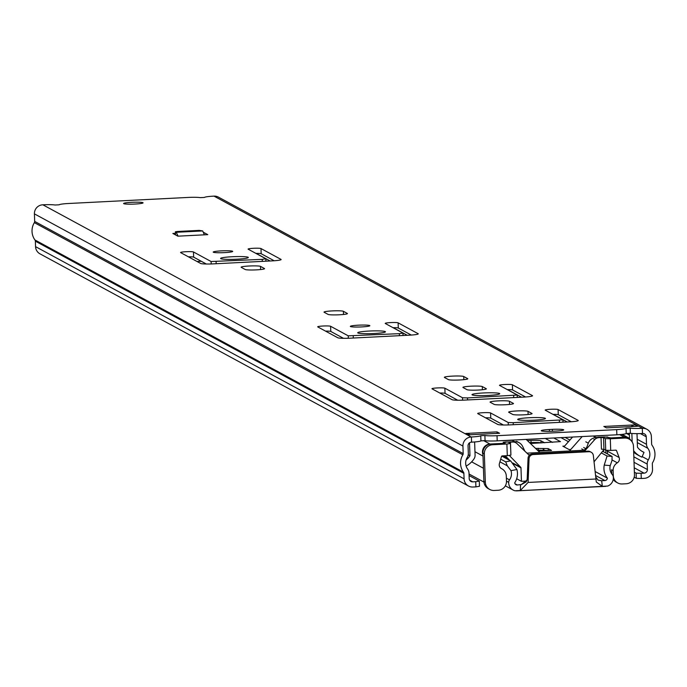 <?xml version="1.0" encoding="UTF-8"?>
<svg xmlns="http://www.w3.org/2000/svg" width="687" height="687" viewBox="0 0 687 687"><rect width="100%" height="100%" fill="white"/><g stroke="black" fill="none" stroke-linecap="round" stroke-linejoin="round"><path stroke-width="1.03" d="M131.724 202.304A9.755 0.936 -2 0 0 123.583 203.515A9.755 0.936 -2 0 0 134.935 204.048A9.755 0.936 -2 0 0 143.076 202.837A9.755 0.936 -2 0 0 131.724 202.304M256.423 269.871A9.755 0.936 -2 0 0 264.564 268.66A9.755 0.936 -2 0 0 264.426 268.514L260.502 266.384A9.755 0.936 -2 0 0 250.068 265.963A9.755 0.936 -2 0 0 241.137 267.217A9.755 0.936 -2 0 0 241.274 267.363L245.199 269.493A9.755 0.936 -2 0 0 256.423 269.871M221.351 250.875A9.755 0.936 -2 0 0 213.21 252.086A9.755 0.936 -2 0 0 224.572 252.618A9.755 0.936 -2 0 0 232.713 251.399A9.755 0.936 -2 0 0 221.351 250.875M232.172 256.732A13.869 1.331 -2 0 0 220.596 258.458A13.869 1.331 -2 0 0 236.749 259.214A13.869 1.331 -2 0 0 248.325 257.488A13.869 1.331 -2 0 0 232.172 256.732M339.309 314.783A9.755 0.936 -2 0 0 347.45 313.573A9.755 0.936 -2 0 0 347.313 313.427L343.388 311.297A9.755 0.936 -2 0 0 332.946 310.876A9.755 0.936 -2 0 0 324.024 312.121A9.755 0.936 -2 0 0 324.152 312.267L328.085 314.397A9.755 0.936 -2 0 0 339.309 314.783M358.485 325.174A9.755 0.936 -2 0 0 350.344 326.385A9.755 0.936 -2 0 0 361.697 326.918A9.755 0.936 -2 0 0 369.838 325.707A9.755 0.936 -2 0 0 358.485 325.174M369.305 331.04A13.869 1.331 -2 0 0 357.721 332.757A13.869 1.331 -2 0 0 373.874 333.513A13.869 1.331 -2 0 0 385.45 331.787A13.869 1.331 -2 0 0 369.305 331.04M505.357 404.755A9.755 0.936 -2 0 0 513.498 403.544A9.755 0.936 -2 0 0 513.361 403.398L509.436 401.268A9.755 0.936 -2 0 0 499.002 400.847A9.755 0.936 -2 0 0 490.071 402.101A9.755 0.936 -2 0 0 490.209 402.247L494.133 404.377A9.755 0.936 -2 0 0 505.357 404.755M523.923 414.819A9.755 0.936 -2 0 0 532.064 413.608A9.755 0.936 -2 0 0 531.936 413.462L528.002 411.333A9.755 0.936 -2 0 0 517.569 410.912A9.755 0.936 -2 0 0 508.646 412.157A9.755 0.936 -2 0 0 508.775 412.303L512.708 414.433A9.755 0.936 -2 0 0 523.923 414.819M459.646 379.988A9.755 0.936 -2 0 0 467.787 378.777A9.755 0.936 -2 0 0 467.658 378.631L463.725 376.502A9.755 0.936 -2 0 0 453.291 376.081A9.755 0.936 -2 0 0 444.369 377.335A9.755 0.936 -2 0 0 444.498 377.481L448.422 379.61A9.755 0.936 -2 0 0 459.646 379.988M478.221 390.053A9.755 0.936 -2 0 0 486.362 388.842A9.755 0.936 -2 0 0 486.224 388.696L482.3 386.566A9.755 0.936 -2 0 0 471.857 386.146A9.755 0.936 -2 0 0 462.935 387.391A9.755 0.936 -2 0 0 463.064 387.537L466.997 389.666A9.755 0.936 -2 0 0 478.221 390.053M483.571 392.955A13.869 1.331 -2 0 0 471.995 394.673A13.869 1.331 -2 0 0 488.148 395.429A13.869 1.331 -2 0 0 499.724 393.711A13.869 1.331 -2 0 0 483.571 392.955M529.282 417.722A13.869 1.331 -2 0 0 517.706 419.439A13.869 1.331 -2 0 0 533.851 420.195A13.869 1.331 -2 0 0 545.435 418.477A13.869 1.331 -2 0 0 529.282 417.722M471.17 437.001L42.869 204.803A11.267 1.082 178 0 1 55.012 205.009L59.142 204.803A11.267 1.082 178 0 1 68.511 203.498L188.152 197.435A11.267 1.082 178 0 1 200.295 197.641L204.434 197.435A11.267 1.082 178 0 1 213.794 196.139L214.009 196.121A8.673 8.519 118.5 0 1 218.44 197.126L646.956 429.315A8.673 8.519 118.5 0 0 642.525 428.31L642.311 428.327A11.267 1.082 178 0 1 630.168 428.121L626.037 428.327A11.267 1.082 178 0 1 616.677 429.624L497.027 435.695A11.267 1.082 178 0 1 484.885 435.481L480.754 435.695A11.267 1.082 178 0 1 471.385 436.992L471.17 437.001A8.673 8.519 118.5 0 0 462.926 446.061L463.193 453.6A2.164 2.13 -61.5 0 1 462.866 454.828A15.603 15.329 118.5 0 0 463.476 472.175A2.164 2.13 -61.5 0 1 463.88 473.36L464.077 478.83A8.673 8.519 118.5 0 0 472.922 487.023L475.911 486.877L475.73 481.699L472.742 481.853A3.469 3.409 -61.5 0 1 469.204 478.573L469.006 473.103A7.368 7.239 118.5 0 0 467.624 469.066A10.408 10.219 -61.5 0 1 467.22 457.499A7.368 7.239 118.5 0 0 468.319 453.343L468.053 445.803A3.469 3.409 -61.5 0 1 471.351 442.179L471.565 442.162A11.267 1.082 -2 0 0 480.934 440.865L485.065 440.659A11.267 1.082 -2 0 0 497.208 440.865L616.857 434.802A11.267 1.082 -2 0 0 626.218 433.506L630.357 433.291A11.267 1.082 -2 0 0 642.491 433.497L642.706 433.488A3.469 3.409 -61.5 0 1 646.244 436.769L646.51 444.309A7.368 7.239 118.5 0 0 647.893 448.345A10.408 10.219 -61.5 0 1 648.296 459.912A7.368 7.239 118.5 0 0 647.197 464.068L647.394 469.539A3.469 3.409 -61.5 0 1 644.088 473.163L641.1 473.317L641.28 478.487L644.277 478.341A8.673 8.519 118.5 0 0 652.521 469.281L652.324 463.811A2.164 2.13 -61.5 0 1 652.65 462.583A15.603 15.329 118.5 0 0 652.04 445.236A2.164 2.13 -61.5 0 1 651.637 444.042L651.37 436.503A8.673 8.519 118.5 0 0 646.956 429.315M175.451 233.331L172.866 233.46L177.864 236.173L207.783 234.653L203.223 232.189M606.406 427.864L637.605 426.275L635.028 424.884L603.839 426.464L606.406 427.864M248.17 249.192L265.809 258.759L262.254 259.36L211.115 261.524L193.468 251.966A6.501 0.627 -2 0 0 186.512 251.691A6.501 0.627 -2 0 0 180.561 252.524A6.501 0.627 -2 0 0 180.655 252.618L200.647 263.456A10.837 1.039 -2 0 0 213.116 263.877L272.086 260.888A10.837 1.039 -2 0 0 281.129 259.549A10.837 1.039 -2 0 0 280.983 259.385L260.991 248.548A6.501 0.627 -2 0 0 254.027 248.265A6.501 0.627 -2 0 0 248.076 249.098A6.501 0.627 -2 0 0 248.17 249.192M385.295 323.5L402.934 333.058L399.379 333.659L348.24 335.831L330.602 326.273A6.501 0.627 -2 0 0 323.637 325.99A6.501 0.627 -2 0 0 317.686 326.823A6.501 0.627 -2 0 0 317.78 326.918L337.772 337.755A10.837 1.039 -2 0 0 350.241 338.184L409.212 335.187A10.837 1.039 -2 0 0 418.263 333.848A10.837 1.039 -2 0 0 418.108 333.684L398.117 322.847A6.501 0.627 -2 0 0 391.152 322.564A6.501 0.627 -2 0 0 385.201 323.397A6.501 0.627 -2 0 0 385.295 323.5M545.272 410.182L562.971 419.809L513.206 422.685L508.217 422.514L490.578 412.956A6.501 0.627 -2 0 0 483.622 412.672A6.501 0.627 -2 0 0 477.671 413.505A6.501 0.627 -2 0 0 477.757 413.608L497.757 424.437A10.837 1.039 -2 0 0 510.226 424.867L569.197 421.878A10.837 1.039 -2 0 0 578.239 420.53A10.837 1.039 -2 0 0 578.093 420.367L558.093 409.529A6.501 0.627 -2 0 0 551.137 409.254A6.501 0.627 -2 0 0 545.186 410.079A6.501 0.627 -2 0 0 545.272 410.182M499.569 385.416L517.268 395.042L467.495 397.919L462.514 397.747L444.867 388.189A6.501 0.627 -2 0 0 437.911 387.906A6.501 0.627 -2 0 0 431.96 388.739A6.501 0.627 -2 0 0 432.054 388.833L452.046 399.671A10.837 1.039 -2 0 0 464.515 400.1L523.485 397.112A10.837 1.039 -2 0 0 532.528 395.764A10.837 1.039 -2 0 0 532.382 395.6L512.382 384.763A6.501 0.627 -2 0 0 505.426 384.488A6.501 0.627 -2 0 0 499.475 385.313A6.501 0.627 -2 0 0 499.569 385.416M465.812 433.463L468.388 434.854L499.578 433.274L497.01 431.883L465.812 433.463A6.071 5.96 -61.5 0 1 468.92 434.167L470.037 434.777M552.606 431.247L555.594 431.093A9.755 0.936 -2 0 0 563.735 429.882A9.755 0.936 -2 0 0 552.382 429.349L549.394 429.504A9.755 0.936 -2 0 0 541.253 430.715A9.755 0.936 -2 0 0 552.606 431.247M255.907 253.391A6.501 0.627 178 0 1 261.172 253.718L274.165 260.768M188.393 256.809A6.501 0.627 178 0 1 193.648 257.144L206.323 264.014M393.033 327.69A6.501 0.627 178 0 1 398.297 328.025L411.29 335.067M325.518 331.117A6.501 0.627 178 0 1 330.782 331.443L343.457 338.313M553.018 414.373A6.501 0.627 178 0 1 558.273 414.708L571.275 421.749M485.494 417.799A6.501 0.627 178 0 1 490.758 418.125L503.434 424.995M507.307 389.606A6.501 0.627 178 0 1 512.562 389.941L525.564 396.983M439.792 393.033A6.501 0.627 178 0 1 445.047 393.359L457.722 400.229M42.654 204.812A8.673 8.519 118.5 0 0 34.41 213.872L34.676 221.412L463.193 453.6M462.866 454.828L34.35 222.631A15.603 15.329 118.5 0 0 34.96 239.986L463.476 472.175M463.88 473.36L35.363 241.171L35.552 246.642A8.673 8.519 118.5 0 0 39.966 253.829L468.491 486.027M475.73 481.699L479.294 481.098L479.474 486.267L475.911 486.877M479.294 481.098L469.092 475.567M641.28 478.487L636.291 478.315L636.11 473.145L634.376 472.201M636.11 473.145L641.1 473.317M636.291 478.315L634.195 477.182M35.363 241.171A2.164 2.13 118.5 0 0 34.96 239.986M34.35 222.631A2.164 2.13 118.5 0 0 34.676 221.412M631.113 426.61A6.071 5.96 -61.5 0 1 635.028 424.884M497.062 433.403L497.01 431.883M468.233 454.777L469.968 455.721L469.522 442.823M466.001 465.623L466.224 466.044A22.156 21.761 118.5 0 0 474.064 458.796A6.071 5.96 118.5 0 0 475.086 455.18L474.623 441.964M469.968 455.721A16.952 16.651 -61.5 0 1 466.112 459.981M633.62 450.724A22.156 21.761 118.5 0 0 641.933 457.138L644.02 452.372A16.952 16.651 -61.5 0 1 637.476 447.228L637.004 433.643M632.16 441.964L631.86 433.48M633.672 452.115A22.156 21.761 118.5 0 0 637.691 454.931L640.258 456.323M629.524 438.856L629.326 433.222M641.512 451.016L644.02 452.372M631.207 440.728A7.858 7.72 118.5 0 0 624.397 437.215L609.3 437.98L607.445 436.975L595.99 437.559L593.491 436.202L604.586 435.421L581.511 436.589M483.433 468.242L471.643 461.844M482.961 454.717A7.858 7.72 118.5 0 1 489.943 444.034L505.039 443.27L503.185 442.256L514.64 441.681A8.673 8.519 -61.5 0 1 522.678 446.507L524.859 451.161M526.92 453.128A2.164 2.13 118.5 0 0 527.23 453.137L584.242 450.243L581.743 448.894M525.959 439.405L500.316 440.711L512.141 440.324L514.64 441.681M483.596 472.69A15.483 15.208 118.5 0 0 483.639 473.97M545.255 438.426L552.537 442.376M586.157 448.843L588.312 443.184A8.673 8.519 -61.5 0 1 595.99 437.559M530.416 443.493L560.446 441.621L553.825 437.997M570.811 449.444L569.051 449.538L562.833 446.172L564.602 446.078M201.291 261.283L197.04 261.498M535.551 448.396L548.166 448.602L551.524 450.423L538.359 451.093M543.958 450.543L543.898 448.817M548.235 450.371L548.166 448.602M499.921 461.827L507.298 465.82L505.692 461.844L510.647 460.9L516.916 469.513A16.256 15.964 -61.5 0 1 514.692 482.849A2.602 2.559 118.5 0 0 517.32 484.996L521.038 484.567M597.93 480.015L601.202 480.745L604.912 480.557A2.602 2.559 118.5 0 0 607.377 478.152A16.256 15.964 -61.5 0 1 604.234 465.09L607.085 456.013L612.091 456.443L611.988 460.513L610.228 465.614A10.185 10.004 118.5 0 0 612.332 474.648A4.337 4.259 -61.5 0 1 613.336 477.036A8.673 8.519 -61.5 0 1 607.677 486.061L516.401 490.879L605.668 486.353M601.314 452.879L607.085 456.013M595.14 471.522L607.377 478.152M602.593 451.299L612.091 456.443M517.096 490.801L514.949 490.767A8.673 8.519 -61.5 0 1 508.672 482.343A4.337 4.259 -61.5 0 1 509.514 479.861A10.185 10.004 118.5 0 0 510.982 470.647L507.298 465.82M500.711 459.148L505.692 461.844M501.776 456.099L510.647 460.9M521.476 484.533L526.07 481.956A6.501 6.389 118.5 0 0 527.212 478.513L528.063 458.195A4.337 4.259 -61.5 0 1 532.185 454.004L533.181 454.545L588.939 451.72A4.337 4.259 118.5 0 1 593.336 455.481L596.29 482.008L602.31 486.336L607.677 486.061M533.181 454.545A4.337 4.259 118.5 0 0 529.059 458.736L528.063 458.195M514.949 490.767L520.317 490.492L528.071 482.446L529.059 458.736M516.916 469.513L510.982 470.647M610.228 465.614L604.234 465.09M532.185 454.004L587.943 451.17A4.337 4.259 -61.5 0 1 590.159 451.677L591.155 452.218M601.202 480.745L598.068 480.093L595.749 476.993M527.212 478.513L528.217 479.054L521.038 484.807M527.41 440.616L530.974 440.436A8.673 0.833 178 0 1 540.952 440.779L544.636 442.772M529.557 442.668L531.051 442.591A8.673 0.833 178 0 1 541.021 442.935L541.064 442.952M605.814 450.286L605.908 453.102M603.624 451.857L603.564 450.114M178.079 236.165L176.276 232.283L202.682 230.952L204.374 234.825M176.276 232.283L175.408 231.811L175.563 234.928M202.682 230.952L199.264 230.385L177.22 231.502L175.374 231.785L175.537 234.911M501.587 468.671A4.337 4.259 -61.5 0 1 499.397 463.613L501.476 456.546A0.867 0.85 -61.5 0 1 502.266 455.919L507.298 455.661L506.894 444.017L492.579 444.747A8.673 8.519 118.5 0 0 484.335 453.798L485.331 482.265A8.673 8.519 118.5 0 0 494.176 490.458L498.238 490.252A8.673 8.519 118.5 0 0 506.482 481.192L506.302 476.014A8.673 8.519 118.5 0 0 501.587 468.671L501.287 468.508M617.312 462.806A8.673 8.519 118.5 0 0 613.13 470.604L613.311 475.773A8.673 8.519 118.5 0 0 622.156 483.966L626.218 483.76A8.673 8.519 118.5 0 0 634.462 474.7L633.466 446.241A8.673 8.519 118.5 0 0 624.62 438.048L610.305 438.778L610.709 450.423L615.75 450.165A0.867 0.85 -61.5 0 1 616.574 450.706L619.142 457.542A4.337 4.259 -61.5 0 1 617.312 462.806L612.005 459.929M529.651 454.992A2.164 2.13 -61.5 0 1 528.26 454.408L517.01 443.656A6.071 5.96 118.5 0 0 512.648 442.033L510.45 442.145L510.493 443.441M512.863 463.029L520.737 467.297L509.368 455.498M520.737 467.297A0.867 0.85 -61.5 0 1 520.978 467.864L521.45 481.329L526.577 481.072M489.745 489.453L488.32 488.68A8.673 8.519 -61.5 0 1 483.897 481.493L485.331 482.265M484.335 453.798L482.909 453.025L483.897 481.493M482.909 453.025A8.673 8.519 -61.5 0 1 491.153 443.974L492.579 444.747M512.648 442.033L505.46 441.973L503.648 442.248L505.143 443.081L503.331 443.355L491.153 443.974M613.13 470.604L611.559 469.745L611.842 474.03M624.62 438.048L623.195 437.276L611.009 437.894L604.594 436.949L598.119 437.276L598.832 437.662A6.071 5.96 118.5 0 0 594.607 439.714L584.336 451.359M623.195 437.276A8.673 8.519 -61.5 0 1 627.626 438.28L629.052 439.053M617.725 482.961L616.299 482.188A8.673 8.519 -61.5 0 1 613.242 479.363M607.299 453.849A4.337 4.259 118.5 0 0 607.214 451.076L606.964 450.432M610.709 450.423L605.719 450.251L605.316 438.607L603.529 437.636L603.942 449.281L605.719 450.251M603.942 449.281L601.443 449.195L601.039 437.55L598.832 437.662M604.148 449.392L594.049 461.801M509.797 460.445L505.288 455.764M510.458 443.553L510.922 455.12L507.298 455.661M563.975 446.79L572.572 437.044M521.45 481.329L516.676 478.745M506.894 444.017L510.51 443.484L508.638 442.411L510.45 442.145M611.628 470.604A8.673 8.519 -61.5 0 1 611.559 469.745L611.593 470.191M601.039 437.55L603.529 437.636M605.316 438.607L610.305 438.778M586.655 447.529L584.259 450.243M569.446 450.998L581.941 436.829M548.673 450.569L537.303 450.079M526.397 439.646L539.836 452.501M497.208 440.865L497.027 435.695M616.857 434.802L616.677 429.624M642.491 433.497L642.311 428.327M642.525 428.31L214.009 196.121M462.926 446.061L34.41 213.872M464.077 478.83L35.552 246.642M472.742 481.853L469.668 480.179M646.244 436.769L640.378 433.591M626.424 433.42L629.395 435.034M637.201 439.259L646.51 444.309M642.173 456.589L648.296 459.912M647.893 448.345L637.313 442.608M629.507 438.383L622.139 434.39M647.197 464.068L633.835 456.829M647.394 469.539L634.024 462.299M644.088 473.163L634.221 467.813M471.565 442.162L471.385 436.992M626.218 433.506L626.037 428.327M630.357 433.291L630.168 428.121M480.934 440.865L480.754 435.695M485.065 440.659L484.885 435.481M549.454 431.35L549.394 429.504M552.451 431.256L552.382 429.349M482.403 389.735L482.3 386.566M463.837 379.671L463.725 376.502M512.562 389.941L512.382 384.763M445.047 393.359L444.867 388.189M462.591 400.178L462.514 397.747M467.572 399.946L467.495 397.919M513.721 397.601L513.644 395.575M517.294 397.421L517.208 395.111M528.114 414.501L528.002 411.333M509.548 404.437L509.436 401.268M558.273 414.708L558.093 409.529M490.758 418.125L490.578 412.956M508.303 424.944L508.217 422.514M513.275 424.712L513.206 422.685M559.424 422.368L559.355 420.341M562.997 422.187L562.919 419.877M398.297 328.025L398.117 322.847M330.782 331.443L330.602 326.273M348.326 338.262L348.24 335.831M353.298 338.03L353.23 335.995M399.448 335.685L399.379 333.659M403.02 335.505L402.943 333.186M343.491 314.466L343.388 311.297M261.172 253.718L260.991 248.548M193.648 257.144L193.468 251.966M211.201 263.963L211.115 261.524M216.173 263.722L216.096 261.695M262.322 261.386L262.254 259.36M265.895 261.206L265.809 258.887M260.613 269.562L260.502 266.384M624.397 437.215L619.614 434.622M483.013 456.091L474.966 451.728M567.239 421.973L553.207 414.373M521.527 397.206L507.495 389.606M407.254 335.29L393.222 327.69M270.128 260.991L256.096 253.383M569.927 440.041L565.092 437.421M568.467 441.698L560.961 437.636M527.23 453.137L526.534 452.759M489.943 444.034L483.596 440.59M588.312 443.184L585.813 441.827M585.71 448.602L583.658 447.486M538.256 450.028L538.196 448.267M543.245 450.165L543.185 448.431M515.01 483.742L517.32 484.996M600.06 480.548L600.773 480.505M534.658 442.488L535.997 443.209M595.586 475.498L604.912 480.557M506.482 481.149L508.672 482.343M506.371 478.161L509.514 479.861M528.071 482.446L595.972 479.002M520.317 490.492L520.548 484.833M601.683 480.72L602.31 486.336M588.939 451.72L587.943 451.17M540.952 440.779L541.021 442.935M530.974 440.436L531.051 442.591M506.989 457.533L503.863 455.833M607.214 451.076L619.142 457.542M616.574 450.706L615.586 450.174M520.978 467.864L513.567 463.845M529.102 454.596L529.72 454.931M593.886 439.328L594.607 439.714M517.345 397.421L517.268 395.042M563.057 422.187L562.971 419.809M403.08 335.505L402.994 333.118M265.955 261.206L265.869 258.819M628.416 438.126L621.623 434.442M519.071 442.677L516.572 441.329M483.94 482.076L469.041 474.004M505.34 485.829L513.095 490.029M502.798 455.893L508.268 458.856M501.184 468.448L501.888 468.826M515.035 442.351L515.748 442.737M510.51 443.484L510.922 455.12"/></g></svg>
